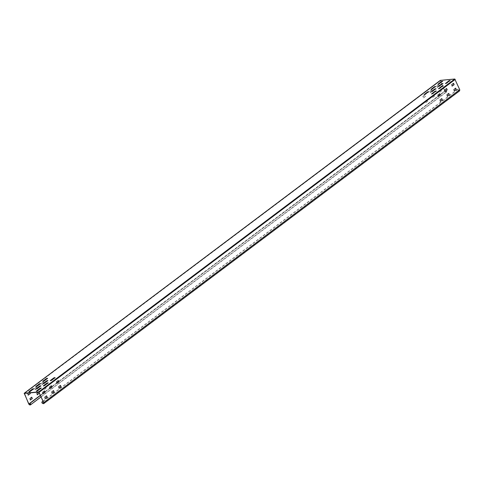<?xml version="1.0" encoding="UTF-8"?>
<svg xmlns="http://www.w3.org/2000/svg" width="484" height="484" viewBox="0 0 484 484"><rect width="100%" height="100%" fill="white"/><g stroke="black" fill="none" stroke-linecap="round" stroke-linejoin="round"><path stroke-width="0.36" stroke-dasharray="2.42 1.81" d="M440.954 82.098L440.44 80.562L454.851 79.213L459.594 89.715L459.643 90.514L459.062 90.744L457.81 89.274L458.209 90.308L459.643 90.847M24.351 393.625L440.373 80.774L24.418 393.413M444.554 90.339L442.721 86.146M442.6 85.874L441.91 84.289M441.765 83.962L441.093 82.425M446.157 90.369L446.296 91.912L444.965 91.264M440.349 80.368L444.729 91.107L445.492 92.002L446.357 92.129L446.659 91.391L446.266 90.49M42.991 401.224L457.81 89.274M43.058 401.387L457.985 89.358M46.736 395.737L44.631 397.183L45.23 398.544M44.607 390.866L42.501 392.312L43.1 393.673M53.67 390.521L51.564 391.967L52.163 393.335M51.54 385.651L49.435 387.097L50.034 388.464M60.603 385.306L58.497 386.752L59.096 388.12M58.473 380.436L56.374 381.882L56.967 383.249M455.825 88.1L453.72 89.546L454.313 90.907M453.696 83.23L451.59 84.676L452.189 86.037M448.892 93.315L446.786 94.755L447.379 96.122M446.762 88.445L444.657 89.891L445.256 91.252M441.959 98.524L439.853 99.97L440.446 101.337M439.829 93.654L437.724 95.1L438.322 96.467M36.3 388.876L37.347 388.779L40.868 385.851M43.233 383.661L44.28 383.564L47.801 380.642M29.076 391.834L30.129 391.738L33.644 388.815M36.01 386.625L37.062 386.522L40.577 383.6M42.943 381.41L43.996 381.307L47.511 378.385M36.584 391.132L37.637 391.036L41.152 388.108M43.518 385.917L44.57 385.821L48.085 382.892M50.451 380.702L51.504 380.606L55.019 377.677M438.45 86.454L439.502 86.352L443.017 83.43M431.516 91.67L432.569 91.567L436.084 88.645M438.165 84.198L439.218 84.101L442.733 81.173M431.232 89.413L432.285 89.316L435.8 86.388M424.299 94.628L425.351 94.525L428.866 91.603M445.673 83.496L446.726 83.393L450.241 80.471M438.74 88.705L439.787 88.608L443.308 85.686M431.807 93.92L432.853 93.823L436.374 90.895M28.695 393.014L29.814 392.246L30.438 392.851M38.52 392.094L36.699 393.365L37.298 394.726M39.101 393.371L38.653 391.992L39.246 393.359M36.512 388.948L35.09 389.935L36.324 388.991M35.32 389.844L34.721 388.483L36.748 387.037L34.57 388.495L35.32 389.844M36.972 388.501L36.524 387.121L37.123 388.489M44.377 389.499L46.034 388.156L45.435 386.795L43.633 388.15L44.377 389.499L43.784 388.138L45.811 386.692L45.435 386.795L46.18 388.144L44.377 389.499M43.445 383.733L42.029 384.719L43.258 383.776M42.253 384.629L41.654 383.267L43.687 381.822L41.503 383.28L42.253 384.629M43.905 383.286L43.306 381.924L44.056 383.274M439.599 92.287L441.251 90.95L440.658 89.582L438.855 90.938L439.599 92.287L439.006 90.925L441.033 89.48L440.658 89.582L441.402 90.931L439.599 92.287M438.667 86.521L437.246 87.507L438.474 86.563M437.476 87.416L436.877 86.055L438.903 84.609L436.725 86.067L437.476 87.416M439.127 86.079L438.528 84.712L439.278 86.061M432.666 97.502L434.317 96.159L433.724 94.797L431.922 96.153L432.666 97.502L432.073 96.141L434.1 94.695L433.724 94.797L434.469 96.147L432.666 97.502M431.734 91.736L430.312 92.722L431.54 91.778M430.536 92.632L429.943 91.27L431.97 89.824L429.792 91.282L430.536 92.632M432.194 91.288L431.595 89.927L432.339 91.276M425.732 102.717L427.384 101.374L426.791 100.013L424.988 101.368L425.732 102.717L425.14 101.356L427.166 99.91L426.791 100.013L427.535 101.362L425.732 102.717M423.603 97.847L425.261 96.504L424.662 95.142L422.859 96.498L423.603 97.847L423.01 96.485L425.037 95.039L424.662 95.142L425.406 96.491L423.603 97.847M446.073 90.478L30.05 403.329M40.468 395.452L42.786 393.704M45.139 391.937L49.719 388.495M52.078 386.722L56.652 383.28M59.012 381.507L438.008 96.498M440.361 94.725L444.941 91.282M31.871 397.134L29.766 398.58L30.359 399.941M30.286 392.863L29.669 392.264L27.636 393.71L28.235 395.071M459.594 89.715L43.578 402.567M39.065 392.246L455.087 79.388M454.851 79.213L38.829 392.064M40.39 395.277L42.628 393.595M45.175 391.683L49.568 388.38M52.109 386.468L56.501 383.165M59.042 381.253L437.851 96.383M440.392 94.471L444.784 91.167M28.713 403.965L444.729 91.107M24.2 393.637L440.222 80.786M43.487 403.523L459.51 90.671M24.369 393.431L440.392 80.58M30.274 404.763L446.296 91.912M446.429 92.087L41.098 396.898"/><path stroke-width="0.73" d="M444.965 91.264L444.554 90.339M441.91 84.289L441.765 83.962M441.093 82.425L440.954 82.098M446.266 90.49L444.941 91.282M24.66 393.395L24.351 393.625L28.858 403.946L30.214 404.799L30.135 403.22L30.637 404.249L30.407 404.939L29.47 404.854L28.713 403.965L24.333 393.22L440.349 80.368L440.222 80.786L440.349 80.368L454.766 79.013L459.746 89.697L43.723 402.555L43.62 403.698L42.187 403.166L41.787 402.125L42.991 401.224M43.62 403.698L459.643 90.847L459.746 89.697M41.787 402.125L43.058 401.387M24.418 393.413L38.829 392.064L43.578 402.567L43.62 403.366L43.04 403.596L41.963 402.21M45.079 398.622L47.027 397.189L46.434 395.827M42.949 393.752L44.903 392.318L44.304 390.957M52.012 393.407L53.966 391.973L53.367 390.612M49.882 388.537L51.836 387.109L51.237 385.742M58.945 388.192L60.899 386.764L60.3 385.397M56.816 383.322L58.77 381.894L58.171 380.527M454.161 90.986L456.116 89.552L455.523 88.191M452.038 86.116L453.992 84.682L453.393 83.321M447.228 96.195L449.182 94.767L448.589 93.4M445.105 91.325L447.059 89.897L446.46 88.53M440.295 101.41L442.249 99.982L441.656 98.615M438.171 96.54L440.125 95.112L439.526 93.745M40.813 386.171L39.767 386.268L36.161 389.003M47.747 380.956L46.7 381.059L43.094 383.788M33.596 389.13L32.543 389.233L28.943 391.961M40.529 383.915L39.476 384.018L35.877 386.746M47.462 378.706L46.41 378.803L42.81 381.531M41.104 388.428L40.051 388.525L36.451 391.254M48.037 383.213L46.984 383.31L43.385 386.044M54.97 377.998L53.918 378.095L50.318 380.829M442.969 83.75L441.916 83.847L438.316 86.575M436.036 88.959L434.983 89.062L431.383 91.791M442.685 81.493L441.632 81.59L438.026 84.325M435.751 86.709L434.699 86.805L431.093 89.534M428.818 91.924L427.765 92.02L424.159 94.749M450.193 80.786L449.14 80.888L445.534 83.617M443.259 86.001L442.207 86.104L438.601 88.832M436.32 91.216L435.273 91.313L431.667 94.047M30.214 400.02L30.51 399.929L29.917 398.562L31.72 397.207L32.313 398.574L30.286 400.02M30.438 392.851L30.189 393.704L28.157 395.15M28.084 395.15L28.387 395.059L27.788 393.692L28.695 393.014M39.44 393.105L37.22 394.805M37.147 394.805L37.443 394.714L36.851 393.347L38.653 391.992M37.371 388.071L36.512 388.948M44.304 382.856L43.445 383.733M439.52 85.65L438.667 86.521M432.587 90.859L431.734 91.736M30.135 403.22L40.468 395.452M42.786 393.704L45.139 391.937M49.719 388.495L52.078 386.722M56.652 383.28L59.012 381.507M438.008 96.498L440.361 94.725M30.359 399.941L32.162 398.586L31.569 397.225M28.235 395.071L30.038 393.716L30.286 392.863M37.298 394.726L39.355 392.911M36.324 388.991L37.177 388.216M43.258 383.776L44.111 383.001M438.474 86.563L439.333 85.789M431.54 91.778L432.4 91.004M24.2 393.637L24.333 393.22L38.744 391.871L43.723 402.555M40.729 385.978L37.262 388.585L36.209 388.682L39.676 386.075L40.916 385.718M47.662 380.763L44.195 383.37L43.149 383.467L46.615 380.86L47.849 380.503M33.511 388.936L30.044 391.544L28.992 391.641L32.458 389.033L33.692 388.676M40.444 383.721L36.978 386.329L35.925 386.426L39.392 383.824L40.626 383.461M47.378 378.506L43.911 381.114L42.858 381.217L46.325 378.609L47.559 378.246M41.019 388.235L37.552 390.842L36.5 390.939L39.966 388.331L41.2 387.968M47.952 383.019L44.486 385.627L43.433 385.724L46.9 383.116L48.134 382.759M54.886 377.804L51.419 380.412L50.366 380.509L53.833 377.901L55.067 377.544M438.183 86.521L441.831 83.653L442.884 83.55L438.45 86.454M431.25 91.736L434.898 88.868L435.951 88.766L431.516 91.67M437.893 84.264L441.547 81.397L442.6 81.3L438.165 84.198M430.96 89.48L434.614 86.612L435.667 86.515L431.232 89.413M424.026 94.695L427.681 91.827L428.727 91.724L424.299 94.628M445.401 83.563L449.055 80.689L450.108 80.592L445.673 83.496M438.468 88.772L442.122 85.904L443.169 85.807L438.74 88.705M431.534 93.987L435.189 91.119L436.235 91.022L431.807 93.92M45.23 398.544L44.782 397.17L46.585 395.815L47.178 397.176L45.151 398.622M43.1 393.673L42.652 392.3L44.455 390.945L45.054 392.306L43.022 393.752M52.163 393.335L51.715 391.955L53.518 390.6L54.111 391.961L52.084 393.407M50.034 388.464L49.586 387.085L51.389 385.73L51.988 387.091L49.955 388.537M59.096 388.12L58.649 386.74L60.452 385.385L61.044 386.746L59.018 388.192M56.967 383.249L56.519 381.87L58.322 380.515L58.921 381.876L56.894 383.322M454.313 90.907L453.871 89.528L455.674 88.173L456.267 89.54L454.24 90.98M452.189 86.037L451.741 84.658L453.544 83.302L454.143 84.67L452.11 86.116M447.379 96.122L446.938 94.743L448.741 93.388L449.334 94.749L447.307 96.195M445.256 91.252L444.808 89.873L446.611 88.518L447.204 89.885L445.177 91.325M440.446 101.337L440.004 99.958L441.807 98.603L442.4 99.964L440.373 101.41M438.322 96.467L437.875 95.088L439.678 93.733L440.271 95.094L438.244 96.54M28.858 403.946L40.39 395.277M42.628 393.595L45.175 391.683M49.568 388.38L52.109 386.468M56.501 383.165L59.042 381.253M437.851 96.383L440.392 94.471M38.744 391.871L454.766 79.013M39.216 392.228L455.238 79.376M41.098 396.898L30.407 404.939M440.259 80.404L24.236 393.256"/></g></svg>

